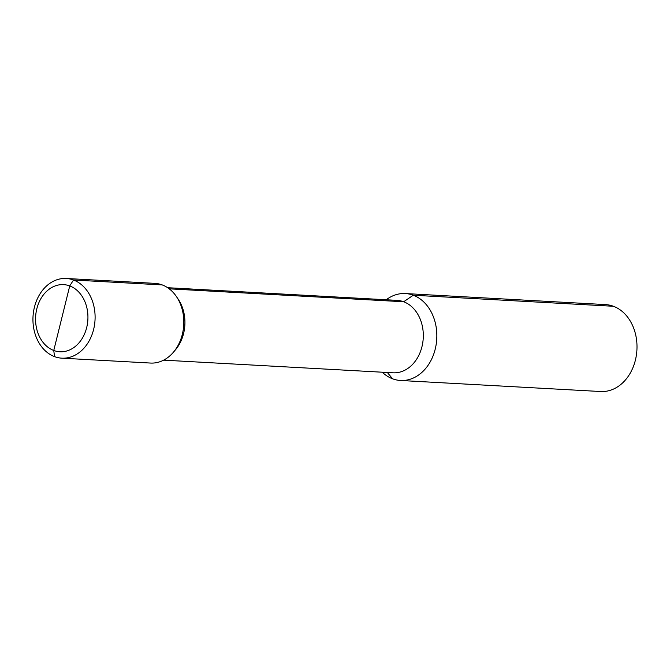 <?xml version="1.0" encoding="UTF-8"?>
<svg xmlns="http://www.w3.org/2000/svg" width="670" height="670" viewBox="0 0 670 670"><rect width="100%" height="100%" fill="white"/><g stroke="black" fill="none" stroke-linecap="round" stroke-linejoin="round"><path stroke-width="1" d="M405.333 293.552L605.487 304.59A43.533 33.877 93.2 0 1 613.435 306.274A43.533 33.877 93.2 0 1 636.391 355.1A43.533 33.877 93.2 0 1 600.697 391.523L400.534 380.485A43.533 33.877 -86.8 0 0 436.229 344.053A43.533 33.877 -86.8 0 0 413.273 295.227A43.533 33.877 -86.8 0 0 405.333 293.552A43.533 33.877 -86.8 0 0 386.23 299.766M382.235 372.202A43.533 33.877 -86.8 0 0 392.587 378.801A43.533 33.877 -86.8 0 0 400.534 380.485M169.217 288.829L403.667 301.76A36.272 28.232 93.2 0 1 422.803 342.445A36.272 28.232 93.2 0 1 393.055 372.805L163.648 360.15M613.435 306.274L413.273 295.227L403.667 301.76A36.272 28.232 -86.8 0 0 397.05 300.361L167.651 287.706M66.221 278.477A39.907 31.055 -86.8 0 0 33.5 311.868A39.907 31.055 -86.8 0 0 54.546 356.624L53.759 350.469A33.617 26.163 -86.8 0 1 36.808 308.845A33.617 26.163 -86.8 0 1 69.739 285.923L73.507 280.018A39.907 31.055 -86.8 0 0 66.221 278.477L154.929 283.368A39.907 31.055 93.2 0 1 162.207 284.909A39.907 31.055 93.2 0 1 176.453 296.601L178.237 299.239A36.272 28.232 93.2 0 1 175.448 349.849L173.379 352.269A39.907 31.055 93.2 0 1 150.532 363.056L61.824 358.165A39.907 31.055 93.2 0 1 54.546 356.624L53.759 350.469L69.739 285.923A33.617 26.163 93.2 0 1 86.69 327.546A33.617 26.163 93.2 0 1 53.759 350.469L61.749 318.191M176.453 296.601A39.907 31.055 93.2 0 1 173.379 352.269M162.207 284.909L73.507 280.018A39.907 31.055 93.2 0 1 94.545 324.766A39.907 31.055 93.2 0 1 61.824 358.165M392.587 378.801L387.335 372.486L392.587 378.801"/></g></svg>
